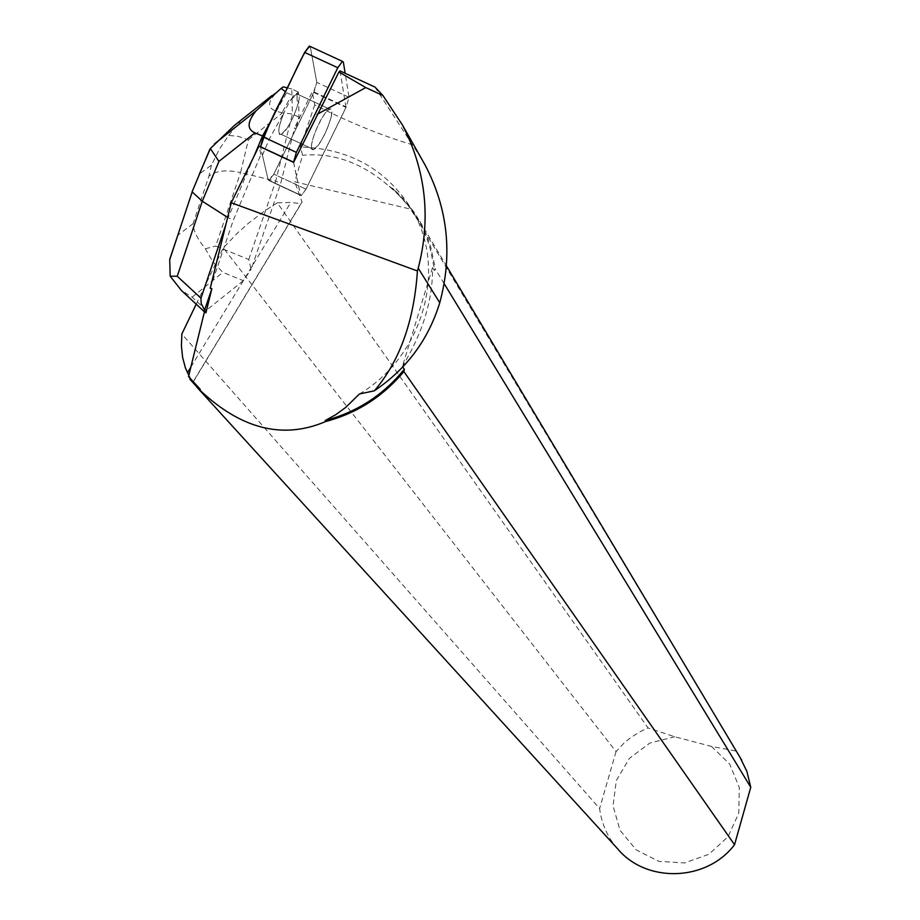<?xml version="1.0" encoding="UTF-8"?>
<svg xmlns="http://www.w3.org/2000/svg" width="920" height="920" viewBox="0 0 920 920"><rect width="100%" height="100%" fill="white"/><g stroke="black" fill="none" stroke-linecap="round" stroke-linejoin="round"><path stroke-width="0.69" stroke-dasharray="4.6 3.45" d="M327.002 111.113L329.647 109.135C338.111 105.42 321.16 147.867 313.57 149.454C306.532 152.662 318.009 119.818 327.002 111.113M293.56 162.357L300.46 195.052L301.231 195.649L305.98 189.152L346.196 106.927L349.059 97.313L345.161 73.289M210.22 288.316L233.323 220.167L260.9 154.571L262.453 155.296L268.203 179.964L260.51 146.935L268.145 179.722L273.274 175.168L312.915 94.242L316.802 82.363L314.007 92.011L273.803 174.121L268.996 180.584L268.203 179.975L268.996 180.584L273.803 174.11L296.091 128.605L294.572 127.903L280.68 183.436L251.125 269.33L248.779 259.498L215.728 246.065L240.557 172.58C226.205 169.464 215.648 170.683 208.897 176.237L193.085 223.663C193.373 230.644 197.443 239.016 205.321 248.756L212.922 261.878L222.893 272.412L243.328 280.669L251.125 269.33M310.293 46.793L316.802 82.363L310.201 46.471L343.344 62.065M294.227 95.898L296.93 93.955C305.624 90.355 288.799 132.802 280.979 134.274C273.757 137.39 285.073 104.523 294.227 95.898M260.9 154.571L258.945 146.211M421.463 158.596L412.413 144.773C381.673 135.665 349.105 122.383 314.732 104.914L312.271 91.758L294.572 127.903M314.732 104.914L300.346 146.993L302.611 155.308L294.768 181.803L411.447 209.323L739.944 757.206M277.299 202.814L264.684 210.875L248.584 223.123L237.222 233.277L223.272 247.905L616.055 751.629L623.886 743.222L630.533 737.725L640.251 731.584L648.071 727.961L277.299 202.814L290.8 202.458L300.966 203.642L302.07 202.158L294.768 181.803M188.853 375.291L192.981 382.018L189.876 379.224M190.106 378.419L194.315 383.134M188.531 376.567L190.164 378.258M243.328 280.669L204.447 311.822M293.618 162.38L300.518 195.074L268.203 179.964L300.46 195.052M305.98 189.152L273.803 174.121L306.038 189.175L346.023 107.41L312.271 91.758M306.038 189.175L301.277 195.672L300.518 195.074M331.257 116.759L331.74 110.618L330.866 109.158L329.693 109.158C323.61 110.377 308.775 143.106 311.822 148.58L313.616 149.477C320.562 143.968 326.439 133.066 331.257 116.759M298.666 101.626L297.137 100.912L296.987 93.564L298.528 94.277L296.93 93.955L291.26 99.544L289.708 98.82L282.704 111.423L284.245 112.148C278.38 126.385 277.288 133.756 280.979 134.274C288.063 128.846 293.963 117.967 298.666 101.626L298.966 117.116L296.091 128.605M282.704 111.423L289.708 98.82M296.987 93.564L297.137 100.912M204.47 311.696L205.919 312.823M617.251 848.389C607.407 836.878 601.53 823.584 599.621 808.519L181.838 334.006M402.753 366.988L402.408 366.493C422.878 332.557 432.917 299.609 432.526 267.628L434.343 270.618L433.929 266.892L430.226 248.618L426.73 238.061L420.659 224.606L407.813 205.011L399.027 195.189L389.217 186.369C362.043 162.725 333.178 152.375 302.611 155.308M359.455 393.967C422.981 356.224 447.591 269.606 412.551 210.772C387.4 169.797 349.991 148.534 300.346 146.993M374.969 87.078L412.413 144.773M339.986 70.897L346.023 107.41M389.217 186.369L394.91 190.256L405.674 201.215L414.989 213.428L421.532 224.422L427.443 237.417L430.882 247.606L434.666 265.224L435.125 268.824L434.343 270.618M392.598 188.232L411.447 209.323M444.187 283.705L435.125 268.824M735.529 750.95L711.459 746.407L674.774 736.759L648.071 727.961M711.459 746.407L729.675 764.037L739.323 787.566L738.771 813.165L728.077 836.682L708.975 854.231L684.583 862.925L658.904 861.373L636.157 849.85L620.011 830.277L613.042 805.862L616.331 780.562L629.314 758.436L649.899 743.015L674.774 736.759M616.055 751.629L599.621 808.519M196.202 304.175L223.272 247.905M432.526 267.628L402.408 366.493M190.854 367.126L290.8 202.458M248.779 259.498L275.689 181.102L280.68 183.436M205.321 248.756L215.728 246.065M254 156.308L228.183 217.752L233.323 220.167M262.453 155.296L269.261 139.104L284.245 112.148M263.488 136.413L269.261 139.104M193.855 187.3L199.456 173.88L211.485 165.105L219.109 149.649L228.7 135.401L238.153 136.344L248.4 139.863L240.557 172.58L275.689 181.102L292.376 114.057L298.966 117.116M225.871 224.572L228.183 217.752L227.631 217.407M291.26 99.544L293.319 95.841L298.483 92.103L298.528 94.277M206.758 310.695L192.142 297.148L181.263 290.294M272.274 118.484L286.603 92.724L285.373 91.747M248.4 139.863L282.566 112.769L292.376 114.057L291.801 88.998L298.483 92.103M282.566 112.769C266.351 110.043 265.374 102.419 279.645 89.873L234.209 125.603M283.314 86.848L279.645 89.873M287.281 87.848L291.801 88.998M286.603 92.724L293.319 95.841M177.652 235.727L193.327 188.876M228.7 135.401L240.603 121.026M349.059 97.313L316.802 82.363M314.007 92.011L346.196 106.927M192.958 382.386L302.07 202.158M192.142 297.148L222.893 272.412M211.485 165.105L208.897 176.237M193.085 223.663L177.986 235.106M271.998 95.553L274.919 93.242M301.231 195.649L268.996 180.584L301.277 195.672M329.647 109.135L296.93 93.955L329.693 109.158M313.57 149.454L280.979 134.274L313.616 149.477M192.475 382.317L196.604 386.848M192.855 381.478L191.004 379.454M418.899 221.375L412.551 210.772M419.819 221.294L446.453 265.88M300.966 203.642L192.981 382.018"/><path stroke-width="1.38" d="M345.161 73.289L343.344 62.065L342.412 61.352L337.789 67.735L296.366 152.375L293.56 162.357M260.51 146.935L263.235 136.93L304.658 52.405L309.327 46.057L310.201 46.471C303.554 49.714 292.733 78.775 284.326 93.886C273.884 113.218 265.949 130.893 260.51 146.935M258.83 146.441L231.23 202.756L210.22 288.316L211.864 288.696L205.919 312.823L204.596 310.109L211.864 288.696M231.23 202.756L417.427 270.963C414.011 321.367 399.648 361.307 374.348 390.804L359.455 393.967L345.69 407.433L335.731 414.702L325.243 420.543L325.703 421.521C283.21 439.691 241.258 429.226 199.847 390.103L189.876 379.224L190.106 378.419M204.447 311.822L188.531 376.567L200.307 389.367L199.847 390.103M259.118 146.28L293.618 162.38L338.928 71.978L365.769 87.573L317.124 114.356M325.243 420.543C357.086 412.056 383.445 394.956 404.317 369.23L403.846 371.53C383.019 396.531 356.971 413.195 325.703 421.521M196.202 304.175L181.838 334.006L181.424 346.023L182.608 357.374L185.403 367.908L188.853 375.291M403.846 371.53L734.551 844.709C706.606 881.774 645.99 883.499 617.251 848.389L196.604 386.848M194.315 383.134L200.307 389.367M404.317 369.23L402.753 366.988M374.348 390.804C406.594 369.035 428.398 339.687 439.76 302.76C452.743 254.61 447.948 208.851 425.35 165.496L421.463 158.596M417.427 270.963L418.22 268.191C431.158 218.052 425.891 170.292 402.397 124.924L382.938 95.519L374.969 87.078L339.986 70.897L338.928 71.978M739.944 757.206L746.879 771.351L750.755 787.279L444.187 283.705M734.551 844.709L750.755 787.279M187.404 372.818L190.854 367.126M382.938 95.519L365.769 87.573M254 156.308L262.545 135.976L263.488 136.413M192.188 191.923L202.273 201.227L177.238 276.241L200.974 298.207L225.871 224.572M200.974 298.207L201.169 303.404L204.596 310.109M177.238 276.241L170.177 276.184L169.717 259.382L177.652 235.727M181.263 290.294L170.177 276.184M272.274 118.484L262.545 135.976L254.966 132.894C246.813 129.26 247.192 121.9 256.105 110.802L281.14 88.4L285.373 91.747M281.14 88.4L283.314 86.848L287.281 87.848M271.998 95.553L234.209 125.603L210.369 148.568L218.925 161.391L202.273 201.227L227.631 217.407M193.327 188.876L192.119 191.774M210.369 148.568L199.456 173.88M293.526 162.161L260.464 146.74M337.789 67.735L304.658 52.405M263.235 136.93L296.366 152.375M439.76 302.76L418.22 268.191M254.966 132.894L218.925 161.391M342.412 61.352L309.327 46.057M446.453 265.88L741.738 760.219M402.397 124.924L425.362 165.485M204.964 312.305L181.309 290.375M169.797 259.394L192.061 192.303M192.291 191.371L209.771 149.488M256.105 110.802L214.486 143.876"/></g></svg>
